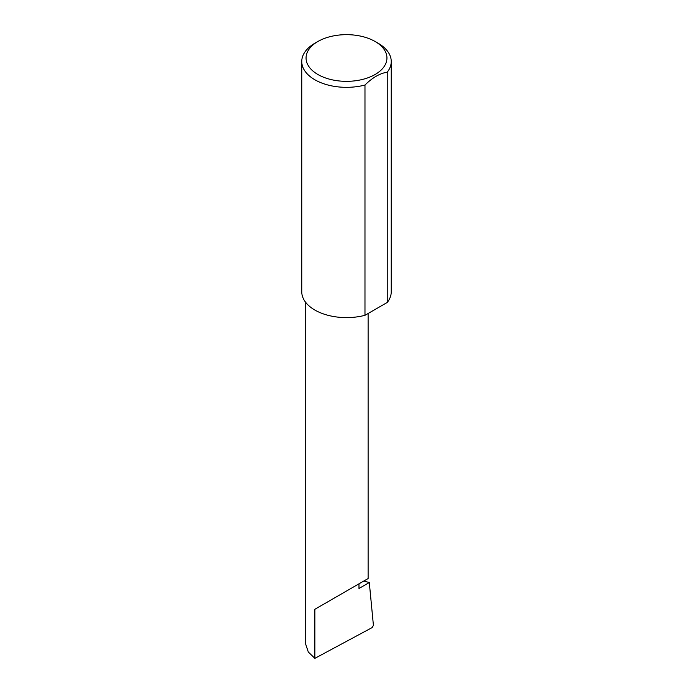 <?xml version="1.0" encoding="UTF-8"?>
<svg xmlns="http://www.w3.org/2000/svg" width="693" height="693" viewBox="0 0 693 693"><rect width="100%" height="100%" fill="white"/><g stroke="black" fill="none" stroke-linecap="round" stroke-linejoin="round"><path stroke-width="1.04" d="M363.799 581.037L369.3 582.527L358.983 588.487L358.983 583.818L368.122 578.542L368.122 313.487M358.983 583.818C366.32 579.582 375.008 574.566 358.983 583.818L314.865 609.286L358.983 583.818M317.905 74.506A40.445 23.345 0 0 0 375.095 74.506A40.445 23.345 0 0 0 375.095 41.493A40.445 23.345 0 0 0 375.095 41.485L378.135 43.243A44.742 25.832 180 0 1 391.242 61.504A44.742 25.832 180 0 1 387.248 72.176C379.825 73.371 372.41 77.659 364.977 85.031A44.742 25.832 180 0 1 314.865 79.773A44.742 25.832 180 0 1 301.758 61.504A44.742 25.832 180 0 1 314.865 43.243L317.905 41.493A40.445 23.345 0 0 0 317.905 74.506M364.977 85.031L364.977 315.306A44.742 25.832 180 0 1 314.865 310.048A44.742 25.832 180 0 1 301.758 291.779L301.758 61.504M369.3 582.527L373.414 625.346L372.141 627.589L314.865 658.35L308.298 652.009L305.726 644.299L305.726 302.417M314.865 658.35L314.865 609.286M387.248 72.176L387.248 302.451A44.742 25.832 180 0 0 391.242 291.779L391.242 61.504M364.977 315.306L387.248 302.451M378.135 43.243L375.095 41.493A40.445 23.345 0 0 0 317.905 41.493"/></g></svg>
